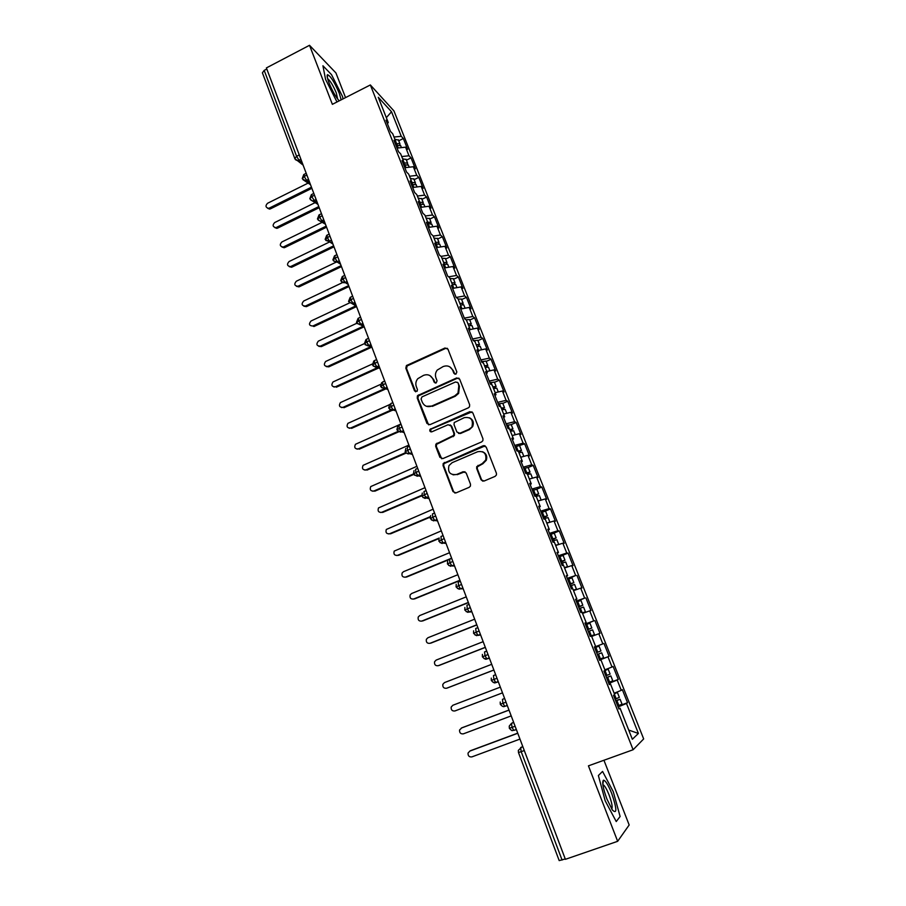 <?xml version="1.0" encoding="UTF-8"?>
<svg xmlns="http://www.w3.org/2000/svg" width="906" height="906" viewBox="0 0 906 906"><rect width="100%" height="100%" fill="white"/><g stroke="black" fill="none" stroke-linecap="round" stroke-linejoin="round"><path stroke-width="1.36" d="M455.945 374.144L456.851 371.97L447.949 349.172L444.993 347.995L406.409 365.594L405.831 368.187L414.506 390.86L417.145 391.256L417.44 389.546L416.318 386.602C415.344 383.714 415.854 381.064 417.836 378.651L423.578 375.333C427.813 373.906 430.95 375.186 432.966 379.161L434.11 382.117L436.171 382.955L437.066 380.792L435.933 377.836C434.982 375.05 435.424 372.457 437.27 370.056L443.227 366.511C447.507 365.084 450.667 366.352 452.706 370.339L453.861 373.295L455.945 374.144M481.029 479.727L484.064 481.041L495.095 476.375L496.431 474.959L496.409 473.215L486.182 447.043L483.147 445.763L443.204 463.487L443.045 465.548L453 491.596L456.001 492.898L469.183 487.326L470.452 486.058L470.497 484.189L466.182 472.989L463.17 471.698L456.647 474.484C450.078 475.22 447.53 472.264 448.98 465.593L452.117 462.683L477.677 451.72C483.963 450.826 486.647 453.6 485.718 460.055L482.275 463.555L476.726 466.647L476.681 468.527L481.029 479.727L482.887 481.199M345.548 97.61L335.933 72.956L309.512 45.3L266.398 67.916L565.389 859.318L617.654 841.312L629.172 824.981L603.94 760.259M309.512 45.3L332.366 104.337L370.35 84.949L633.113 749.738L588.436 765.842L617.654 841.312M468.345 407.836L469.478 406.817L469.648 404.71L459.648 379.138L456.669 377.927L417.643 395.571L417.224 397.994L426.953 423.442L429.908 424.688L468.345 407.836M472.841 412.887L482.955 438.776L482.887 440.678L481.641 441.913L442.875 458.595L439.908 457.326L435.684 446.284L435.899 444.121L453.702 435.39L453.872 433.295L451.041 425.979L448.062 424.733L431.879 431.8C430.09 431.969 429.455 431.154 429.999 429.365L469.829 411.652L472.841 412.887M370.35 84.949L393.963 110.951L643.668 738.922L633.113 749.738M386.33 117.667L391.517 111.766L378.278 97.293L388.266 122.548L386.024 120.17L390.475 131.427L392.706 133.748L396.205 142.582L393.985 140.305L398.47 151.653L400.667 153.873L404.189 162.774L402.015 160.589L406.534 172.015L408.685 174.145L412.23 183.103L410.09 181.03L414.642 192.536L416.771 194.552L420.339 203.578L418.232 201.608L422.819 213.193L424.903 215.107L428.504 224.201L426.432 222.332L431.052 234.008L433.102 235.82L436.726 244.982L434.699 243.216L439.342 254.971L441.358 256.681L445.005 265.9L443.011 264.246L447.7 276.092L449.67 277.689L453.351 286.987L451.392 285.435L456.114 297.372L458.051 298.855L461.754 308.21L459.84 306.783L464.597 318.799L466.488 320.169L470.225 329.603L468.345 328.278L473.136 340.396L474.993 341.653L478.753 351.154L476.907 349.942L481.743 362.14L483.555 363.283L487.337 372.853L485.548 371.766L490.406 384.065L492.173 385.084L495.99 394.722L494.246 393.759L499.138 406.137L500.871 407.043L504.71 416.76L503 415.911L507.938 428.379L509.625 429.172L513.498 438.957L511.833 438.221L516.805 450.792L518.447 451.46L522.354 461.324L520.724 460.712L525.74 473.385L527.337 473.917L531.267 483.849L529.693 483.374L534.744 496.137L536.295 496.545L540.259 506.556L538.719 506.205L543.815 519.059L545.321 519.342L549.308 529.432L547.824 529.206L552.954 542.173L554.415 542.32L558.436 552.49L556.997 552.388L562.162 565.457L563.577 565.469L567.632 575.718L566.239 575.752L571.437 588.911L572.807 588.798L576.895 599.126L575.548 599.296L580.791 612.558L582.116 612.309L586.227 622.705L584.936 623.022L590.225 636.386L591.493 636.001L595.638 646.476L594.393 646.929L599.715 660.406L600.938 659.874L605.117 670.44L603.928 671.029L609.296 684.608L610.463 683.939L614.676 694.585L613.532 695.321L618.945 709.002L620.055 708.186L618.775 708.571M391.517 111.766L401.256 136.296L393.997 137.032M398.742 140.792L403.34 138.505L401.256 136.296M403.34 138.505L407.643 149.343L405.582 147.18L408.991 155.764L401.732 156.568M406.42 160.158L411.041 157.882L408.991 155.764M411.041 157.882L415.378 168.799L413.34 166.727L416.771 175.368L409.523 176.251M414.144 179.66L418.799 177.395L416.771 175.368M418.799 177.395L423.159 188.38L421.154 186.41L424.608 195.118L417.36 196.058M421.924 199.297L426.601 197.044L424.608 195.118M426.601 197.044L430.996 208.108L429.025 206.228L432.502 214.994L425.265 216.013M429.761 219.071L434.461 216.828L432.502 214.994M434.461 216.828L438.889 227.961L436.952 226.183L440.452 235.005L433.215 236.104M437.655 238.98L442.377 236.749L440.452 235.005M442.377 236.749L446.839 247.961L444.937 246.285L448.459 255.164L440.995 256.375M445.605 259.025L450.35 256.806L448.459 255.164M450.35 256.806L454.835 268.097L452.966 266.523L456.522 275.469L448.617 276.828M453.612 279.218L458.379 277.01L456.522 275.469M458.379 277.01L462.898 288.38L461.063 286.896L464.642 295.911L456.228 297.451M461.664 299.546L466.454 297.349L464.642 295.911M466.454 297.349L471.007 308.799L469.217 307.428L472.819 316.5L464.336 318.142M469.784 320.022L474.597 317.836L472.819 316.5M474.597 317.836L479.183 329.365L477.428 328.097L481.052 337.236L472.57 338.98M477.949 340.645L482.796 338.459L481.052 337.236M482.796 338.459L487.405 350.078L485.695 348.912L489.353 358.119L480.871 359.954M486.182 361.415L491.052 359.24L489.353 358.119M491.052 359.24L495.695 370.939L494.019 369.886L497.7 379.161L489.229 381.086M494.472 382.321L499.365 380.169L497.7 379.161M499.365 380.169L504.053 391.947L502.411 391.007L506.114 400.339L497.654 402.366M502.819 403.385L507.745 401.245L506.114 400.339M507.745 401.245L512.456 413.113L510.859 412.275L514.585 421.686L506.126 423.804M511.233 424.608L516.171 422.468L514.585 421.686M516.171 422.468L520.927 434.427L519.365 433.702L523.124 443.181L514.676 445.401M515.242 446.839L524.676 443.849L523.124 443.181M524.676 443.849L529.455 455.899L527.938 455.276L531.72 464.823L523.272 467.145M528.221 467.496L533.226 465.39L531.72 464.823M533.226 465.39L538.051 477.519L536.567 477.02L540.384 486.635L531.947 489.059M536.726 489.217L541.845 487.077L540.384 486.635M541.845 487.077L546.703 499.297L545.265 498.923L549.115 508.606L540.678 511.131M545.14 511.154L550.531 508.934L549.115 508.606M550.531 508.934L555.423 521.233L554.019 520.973L557.903 530.735L549.466 533.374M553.238 533.396L559.274 530.939L557.903 530.735M559.274 530.939L564.2 543.34L562.853 543.192L566.748 553.022L558.334 555.774M560.123 556.318L568.085 553.113L566.748 553.022M568.085 553.113L573.045 565.604L571.743 565.582L575.672 575.491L567.258 578.334M567.586 579.172L575.672 575.491M576.963 575.446L581.958 588.028L580.701 588.141L584.653 598.107L576.25 601.074M576.476 601.652L584.653 598.107M585.899 597.949L590.938 610.621L589.715 610.859L593.713 620.904L585.31 623.985M585.435 624.291L593.713 620.904M594.914 620.621L599.976 633.385L598.809 633.747L602.83 643.872L594.438 647.065M594.461 647.099L602.83 643.872M603.985 643.453L609.092 656.318L607.971 656.805L612.014 667.009L604.88 669.828M608.662 683.022L618.277 679.421L613.124 666.465L612.014 667.009M618.277 679.421L617.201 680.044L621.278 690.327L614.143 693.237M617.869 706.272L627.53 702.705L622.331 689.647L621.278 690.327M627.53 702.705L626.499 703.464L638.402 733.452L632.354 739.262L620.055 708.186M610.463 683.939L609.194 684.358M626.499 703.464L618.13 706.94M628.73 730.077L638.402 733.452M600.938 659.874L599.693 660.338M617.201 680.044L608.821 683.418M595.638 646.476L594.404 646.963M607.971 656.805L599.579 660.055M586.227 622.705L585.016 623.226M598.809 633.747L591.652 636.42M576.895 599.126L575.695 599.67M589.715 610.859L582.558 613.43M567.632 575.718L566.443 576.295M580.701 588.141L573.532 590.621M558.436 552.49L557.269 553.09M571.743 565.582L564.563 567.971M549.308 529.432L548.164 530.078M562.853 543.192L555.672 545.491M540.259 506.556L539.127 507.224M554.019 520.973L546.839 523.181M531.267 483.849L530.157 484.551M545.265 498.923L538.073 501.029M522.354 461.324L521.256 462.049M536.567 477.02L529.364 479.048M513.498 438.957L512.422 439.716M527.938 455.276L520.735 457.224M504.71 416.76L503.657 417.553M519.365 433.702L512.15 435.56M495.99 394.722L494.948 395.548M472.921 425.99L472.015 426.386C473.419 419.716 470.848 416.805 464.302 417.643L454.234 422.536L454.042 424.676L456.873 431.981L459.863 433.238L468.844 429.342L472.626 426.624C474.155 422.638 473.102 419.693 469.478 417.779M510.859 412.275L503.645 414.042M487.337 372.853L486.307 373.702M502.411 391.007L495.186 392.694M478.753 351.154L477.734 352.026M457.904 382.672L455.503 381.992L421.981 396.885L421.075 399.048L422.275 402.162C424.28 406.16 427.417 407.462 431.686 406.069L454.665 395.922L458.006 393.079L458.81 385.967L458.221 383.17L457.168 382.23M494.019 369.886L486.794 371.494M470.225 329.603L469.217 330.509M485.695 348.912L478.47 350.441M461.754 308.21L460.769 309.139M477.428 328.097L470.191 329.546M453.351 286.987L452.388 287.938M469.217 307.428L460.928 308.991M445.005 265.9L444.053 266.885M461.063 286.896L452.57 288.414M436.726 244.982L435.786 245.979M452.966 266.523L444.472 267.938M428.504 224.201L427.587 225.232M444.937 246.285L436.432 247.61M420.543 203.907L419.433 204.631M436.952 226.183L428.447 227.429M412.23 183.103L411.347 184.178M429.025 206.228L420.52 207.383M404.189 162.774L403.306 163.873M421.154 186.41L412.649 187.485M396.205 142.582L395.333 143.714L399.784 143.59L399.818 144.813M413.34 166.727L404.835 167.723M266.806 69.015L264.19 70.385L296.59 156.296L299.274 154.937M294.926 158.833L262.4 72.842L264.19 70.385M388.266 122.548L387.417 123.692M405.582 147.18L397.066 148.097M565.253 858.967L559.195 860.598L518.47 752.512L521.188 751.674L562.082 860.054M343.023 98.901L342.547 96.568L331.517 74.654L322.932 65.776L325.571 79.411L336.987 101.982L325.571 79.411L322.932 65.776L331.517 74.654L342.547 96.568L343.023 98.901M602.569 771.425L598.379 775.525L605.197 800.813L616.239 821.549L620.112 816.499L613.26 791.663L602.569 771.425L613.26 791.663L620.112 816.499L616.239 821.549L605.197 800.813L598.379 775.525L602.569 771.425M306.874 175.062L304.178 176.41L302.264 178.641L305.265 180.668L306.568 180.317L309.807 182.819M417.27 396.182L418.651 395.571M599.534 659.953L609.092 656.318M314.495 195.232L311.789 196.568L309.841 198.754C311.551 200.588 312.627 201.257 313.091 200.781L314.167 200.453L317.36 202.831M322.174 215.549L317.474 219.014C319.682 221.053 320.849 221.721 320.973 221.019L321.823 220.736L324.982 222.989M329.897 236.002L325.163 239.422L332.649 243.284M337.678 256.613L332.91 259.977C335.22 262.061 336.568 262.695 336.941 261.868L340.373 263.725M345.526 277.361L340.713 280.679C344.597 284.371 345.095 281.925 345.016 282.479L348.153 284.314M351.992 303.601L356.398 306.149M353.419 298.267L348.561 301.517C355.186 305.854 352.106 302.128 352.966 303.295L355.979 305.05M360.112 324.575L364.201 326.806M361.369 319.32L356.477 322.525C361.834 326.817 360.395 323.272 360.871 324.303L363.872 325.934M368.3 345.707L372.06 347.598M369.388 340.52L364.439 343.668C369.523 347.859 368.391 344.54 368.844 345.458L371.822 346.975M376.568 366.964L379.976 368.549M377.462 361.89L372.468 364.982C377.021 369.116 376.5 365.945 376.873 366.771L379.829 368.153M384.903 388.357L387.949 389.648M385.582 383.408L380.554 386.443C383.985 388.685 385.458 389.286 384.959 388.244L387.893 389.501M393.782 405.084L388.697 408.062L389.637 404.382M400.837 431.233L401.834 431.562M402.026 426.919L396.907 429.84C399.75 432.049 401.211 432.66 401.301 431.664L404.189 432.649M408.9 452.921L410.463 453.374M410.339 448.923L405.175 451.777L405.809 448.391M417.066 474.789L419.24 475.31M418.708 471.086L413.498 473.883C416.477 476.137 417.949 476.76 417.904 475.729L420.735 476.443M425.31 496.839L428.187 497.383M427.145 493.419L421.89 496.148L422.298 493.034M435.65 515.91L430.339 518.583L430.667 515.593M444.212 538.583L438.855 541.188L439.104 538.323M452.841 561.414L447.439 563.962M461.539 584.427L456.08 586.907C461.143 591.188 458.413 588.164 460.497 588.832L463.181 588.798M470.293 607.62L464.789 610.021L464.857 607.462M479.115 630.984L473.566 633.317L473.589 630.848M488.017 654.528L482.411 656.793L482.4 654.392M496.975 678.254L491.324 680.44L491.279 678.118M506.012 702.161L500.305 704.279L500.225 702.025M515.118 726.25L509.353 728.299L509.251 726.102L511.505 723.339L513.702 722.524M454.891 374.223L453.351 370.69L449.931 366.941M429.965 375.616L433.646 379.501L435.208 383.057M447.36 348.334L445.639 348.391L407.122 365.956L406.545 368.538L415.673 391.822M458.957 378.187L457.304 378.266L418.346 395.888L417.926 398.3L428.583 424.835M426.42 406.284L431.686 406.069M458.221 383.17L459.433 386.296L458.64 393.397L455.299 396.228L432.355 406.364M450.112 424.857L451.686 426.239L454.506 433.532L454.348 435.627L436.567 444.336L436.352 446.499L441.698 458.764M471.992 411.834L431.403 429.014L430.69 429.614L431.086 431.924M458.481 433.385L460.497 433.487L469.467 429.591L472.626 426.624M482.445 451.686C486.194 453.328 487.485 456.182 486.307 460.248L482.875 463.747L477.326 466.828L477.281 468.708L481.618 479.897M453.079 474.846L456.647 474.484M464.971 471.709L457.281 474.653M485.152 445.854L443.861 463.679L443.714 465.741L453.646 491.732L454.982 493.079M395.797 144.869L397.247 144.915M398.402 140.102L394.903 139.298M395.945 145.254L400.622 145.719M308.312 183.012L267.587 203.261C265.243 205.685 265.526 207.372 268.425 208.335L269.365 208.063L270.498 208.822L269.569 209.093L267.621 208.255M269.365 208.063L311.46 187.191M270.498 208.822L311.879 188.312M403.498 164.348L404.982 164.439M406.092 159.513L402.615 158.788M404.053 162.944L407.496 163.057L407.485 164.292M403.668 164.79L408.334 165.175M315.401 202.502L274.699 222.548C272.332 225.084 272.661 226.772 275.707 227.633L277.621 228.108L276.828 228.357L274.767 227.576M276.489 227.395L318.787 206.602M277.621 228.108L319.195 207.689M411.607 183.873L412.74 184.099M413.838 179.071L410.373 178.414M412.015 182.548L415.265 182.661L415.197 183.907M411.449 184.45L416.103 184.756M322.536 222.129L281.868 241.97C279.467 244.609 279.852 246.307 283.034 247.055L284.156 247.746L281.97 247.032M283.669 246.84L326.171 226.149M284.79 247.531L326.568 227.191M421.641 198.754L418.198 198.165M419.852 202.332L423.091 202.4L422.955 203.669M419.908 204.077L423.917 204.484M329.693 241.902L289.093 261.517C286.647 264.292 287.089 265.979 290.43 266.602L291.528 267.247L289.229 266.624M290.905 266.432L333.612 245.832M292.004 267.077L333.986 246.84M428.198 223.442L431.788 224.348M429.501 218.573L426.069 218.063M427.734 222.253L430.962 222.264L430.758 223.567M337.202 261.653L296.353 281.211C293.884 284.099 294.393 285.786 297.87 286.273L298.957 286.885L296.534 286.341M298.176 286.149L341.098 265.651M299.274 286.76L341.46 266.613M341.177 99.841L339.263 93.25C334.405 82.004 330.475 75.821 327.485 74.677C326.715 75.368 327.225 78.109 329.048 82.922C331.89 89.898 334.948 95.504 338.221 99.705L339.252 100.826M337.644 98.981L336.285 92.922C333.431 86.115 330.713 81.495 328.131 79.06L327.666 78.833M611.709 793.43C608.22 784.845 605.468 780.428 603.475 780.179C601.856 781.969 602.988 788.22 606.861 798.933L612.411 810.066C617.19 814.471 616.952 808.933 611.709 793.43M611.72 809.024C612.762 807.303 611.867 802.569 609.036 794.822C607.031 789.783 605.242 786.544 603.656 785.106L602.864 784.777M437.417 238.538L433.997 238.097M435.673 242.321L438.9 242.276L438.606 243.601M436.307 243.929L439.716 244.348M344.405 281.721L303.669 301.03C301.177 304.054 301.743 305.73 305.356 306.069L306.443 306.636L303.895 306.205M305.503 306.013L348.64 285.605M306.59 306.568L348.991 286.534M445.367 258.414L441.981 258.267M443.668 262.525L446.885 262.434L446.488 263.793M444.314 264.144L447.689 264.28M350.248 302.581L311.03 320.996C308.527 324.122 309.139 325.798 312.887 326.001L355.899 305.854M312.887 326.001L313.952 326.522L356.568 306.579M453.385 278.674L450.022 278.584M451.72 282.865L454.925 282.729L454.404 284.133M452.366 284.507L455.729 284.575M357.281 323.046L318.312 341.154C315.956 344.325 316.624 345.979 320.316 346.137L321.37 346.613L318.799 346.341M320.316 346.137L363.193 326.251M321.37 346.613L364.167 326.783M461.471 299.071L458.13 299.048M459.829 303.363L463.034 303.17L462.354 304.62M460.486 305.005L463.679 304.812L465.095 308.199M365.967 339.557L364.427 343.623L325.616 361.483C323.453 364.676 324.178 366.318 327.791 366.398L328.833 366.839L326.33 366.613M327.791 366.398L370.497 346.817M328.833 366.839L371.46 347.292M469.614 319.603L465.922 319.761M468.006 323.997L471.188 323.748L470.305 325.277M468.662 325.65L471.992 325.594M372.275 364.019L332.989 381.958C331.007 385.163 331.789 386.783 335.322 386.817L333.918 387.021M335.322 386.817L377.791 367.53M336.353 387.213L378.731 367.972M477.813 340.294L473.578 340.69M476.228 344.778L479.41 344.484L478.255 346.115M476.884 346.454L480.203 346.319M380.463 384.438L340.407 402.581C338.606 405.797 339.444 407.394 342.91 407.372L341.573 407.587M342.91 407.372L385.061 388.425M343.929 407.723L386.001 388.821M484.517 365.718L487.802 365.48L486.058 361.086L481.562 361.687M487.802 365.48L486.16 367.123M485.174 367.394L488.481 367.19M389.274 404.767L347.904 423.351C346.273 426.567 347.157 428.13 350.554 428.062L349.286 428.289M350.554 428.062L391.143 410.022M351.551 428.368L393.136 409.897M494.393 382.106L489.886 382.751M492.853 386.794L496.126 386.5L493.917 388.368M493.532 388.493L496.816 388.221M400.928 424.019L355.458 444.28C353.986 447.473 354.914 449.025 358.244 448.912L357.055 449.127M358.244 448.912L398.187 431.347M359.229 449.172L398.968 431.709M501.267 408.028L504.517 407.666L502.751 403.204L498.277 403.951M504.517 407.666L501.901 409.648M501.935 409.739L505.208 409.399M408.889 445.084L363.08 465.344C361.754 468.527 362.728 470.044 365.99 469.897L364.892 470.112M365.99 469.897L405.695 452.626M366.964 470.112L406.16 453.079M511.188 424.665L506.726 425.322M509.727 429.421L512.966 428.98L510.316 430.905M510.406 431.143L513.645 430.86M416.907 466.307L370.758 486.567C369.58 489.727 370.599 491.211 373.793 491.041L372.796 491.256M484.144 445.582L483.374 445.854M373.793 491.041L413.532 473.951M374.756 491.211L413.793 474.427M517.688 451.154L521.482 450.452L518.787 452.309M518.934 452.694L522.173 452.207M424.982 487.677L378.504 507.926C377.474 511.063 378.515 512.536 381.653 512.332L380.769 512.536M522.547 456.737L521.165 457.111M381.653 512.332L421.698 495.299M382.592 512.456L421.777 495.797M525.967 473.453L527.167 473.192L526.601 473.668M525.627 473.079L530.055 472.083L528.153 467.462L523.815 468.515M530.055 472.083L527.269 473.895M527.53 474.416L530.746 473.827L532.468 478.175M433.113 509.195L386.318 529.444C385.401 532.558 386.488 533.996 389.557 533.77L388.799 533.962M531.992 478.311L529.342 478.991M389.557 533.77L430.225 516.68M390.497 533.849L430.146 517.179M534.427 495.333L535.831 495.004L534.574 495.718M534.268 494.948L538.685 493.872L536.873 489.285L532.445 490.35M538.685 493.872L534.721 496.092M535.808 496.42L539.387 495.627L541.165 500.123M441.301 530.882L394.201 551.108C393.397 554.189 394.506 555.605 397.53 555.355L396.896 555.537M541.052 500.157L538.017 500.893M397.53 555.355L439.251 538.028M398.447 555.389L438.98 538.56M543.113 517.303L544.517 516.952L543.249 517.643M542.988 516.975L547.394 515.82L545.559 511.199L541.154 512.343M547.394 515.82L543.374 517.96M543.679 518.742L548.085 517.586L549.919 522.218L546.748 522.966M449.557 552.717L403.544 571.663L402.151 572.92C401.449 575.978 402.581 577.371 405.56 577.111L405.061 577.258M405.56 577.111L451.618 558.198M406.466 577.088L448.651 559.772M551.867 539.444L553.26 539.059L551.981 539.727M551.765 539.172L556.148 537.938L554.302 533.272L549.919 534.495M556.148 537.938L552.082 539.987M552.467 540.95L556.862 539.727M558.56 544.574L555.548 545.197M457.858 574.71L411.618 593.521L410.158 594.891C409.557 597.915 410.712 599.285 413.634 599.013L413.283 599.126M413.634 599.013L459.954 580.236M414.529 598.945L460.044 580.497M560.689 561.743L562.082 561.335L560.78 561.969M563.124 555.525L558.742 556.816M560.61 561.516L564.982 560.202L560.871 562.184M561.312 563.317L565.695 561.992L567.552 566.692L564.415 567.586M566.578 567.303L567.552 566.692M466.228 596.861L419.738 615.548L418.232 617.009C417.723 620.01 418.9 621.369 421.777 621.074L421.584 621.154M421.777 621.074L468.334 602.433M422.66 620.961L468.413 602.637M569.58 584.211L570.961 583.77L569.648 584.381M569.512 584.042L573.872 582.637L572.003 577.915L567.632 579.296M573.872 582.637L569.704 584.54M570.225 585.854L574.597 584.449L576.465 589.183L573.339 590.146M573.509 590.565L576.465 589.183M474.665 619.183L427.926 637.733L426.375 639.285C425.945 642.263 427.145 643.6 429.988 643.305L429.942 643.317M429.988 643.305L476.783 624.789M430.848 643.135L476.839 624.936M578.526 606.839L579.908 606.374L578.572 606.952M578.492 606.726L582.83 605.242L580.95 600.485L576.601 601.946M582.83 605.242L578.617 607.054M579.206 608.549L583.555 607.065L585.446 611.833L582.343 612.875M582.445 613.135L585.446 611.833M483.158 641.663L436.171 660.078L434.574 661.72C434.223 664.664 435.446 665.989 438.244 665.695L438.481 665.627M438.244 665.695L485.288 647.314M439.093 665.468L485.333 647.405M588.651 629.16L591.856 628.017L589.965 623.226L586.748 624.347L588.651 629.16L587.53 629.591L588.923 629.149L587.575 629.693M591.856 628.017L587.586 629.749M591.527 635.785L590.18 636.284L591.527 635.785M588.254 631.425L592.592 629.851L594.495 634.653L590.168 636.25M590.202 636.352L594.495 634.653M491.709 664.313L444.484 682.592L442.841 684.313C442.558 687.235 443.804 688.537 446.567 688.243L447.145 688.05M446.567 688.243L493.861 669.998M447.394 687.971L493.883 670.044M586.748 624.347L585.627 624.778M598.979 646.159L594.721 647.767M600.893 650.984L596.635 652.614M597.36 654.438L601.686 652.807L597.428 654.438M603.543 657.665L599.296 659.33M452.853 705.264L500.339 687.133L452.853 705.264L451.177 707.076C450.962 709.964 452.219 711.255 454.948 710.95L502.502 692.863M605.072 670.304L608.186 669.206L604.97 670.508M605.82 675.819L610.112 674.075L608.186 669.206M606.556 677.688L610.848 675.933L606.476 677.484M610.848 675.933L612.784 680.814L608.492 682.58M461.743 727.892L459.58 729.987C459.41 732.863 460.69 734.143 463.396 733.837L511.199 715.887M509.013 710.111L461.279 728.096M508.991 710.055L462.083 727.733M614.245 693.475L617.405 692.456L614.359 693.781M615.061 699.194L619.353 697.36L617.405 692.456M615.808 701.074L620.089 699.239L615.661 700.689M620.089 699.239L622.037 704.155L617.756 706.012M469.908 751.04L468.04 753.079C467.938 755.921 469.217 757.19 471.901 756.884L519.965 739.081M517.768 733.271L469.772 751.108M517.722 733.158L470.554 750.689M295.379 159.637L297.519 160.679L294.699 158.561L296.59 156.296L299.025 160.328L302.298 162.944M524.291 750.53L521.188 751.674L520.633 747.518L522.841 746.703M300.939 159.365L297.519 160.679L303.125 165.152M306.217 173.318L304.201 174.314L304.178 176.41L306.568 180.317L308.493 179.354M316.103 199.501L314.167 200.453L311.789 196.568L311.811 194.428L313.816 193.431M323.77 219.784L321.823 220.736L319.444 216.874L319.478 214.677L321.471 213.703M331.483 240.203L329.524 241.155L327.168 237.327L327.191 235.073L329.184 234.11M339.263 260.781L337.292 261.721L334.937 257.927L334.96 255.617L336.941 254.665M347.089 281.506L345.107 282.434L342.762 278.674L342.785 276.307L344.767 275.356M349.308 302.615L352.978 303.306L354.971 302.366L352.966 303.295L350.645 299.569L350.656 297.134L352.638 296.194M357.247 323.635L360.916 324.325L362.91 323.397L360.871 324.303L358.583 320.611L358.572 318.108L360.565 317.179M370.894 344.518L368.844 345.458L366.579 341.811L366.545 339.229L368.549 338.3M370.916 344.563L368.901 345.492L365.243 344.812M378.946 365.831L376.873 366.771L374.631 363.17L374.574 360.509L376.59 359.591M378.968 365.899L376.953 366.817L373.295 366.137M387.055 387.292L384.959 388.244L382.751 384.688L382.66 381.947L384.688 381.03M387.089 387.383L385.061 388.3L381.415 387.632M395.231 408.923L393.102 409.874L390.928 406.352L390.814 403.532L392.853 402.626M395.265 409.025L393.227 409.931L396.013 410.996M403.464 430.712L401.301 431.664L399.161 428.187L399.014 425.288L401.064 424.382M403.498 430.826L401.449 431.732L397.825 431.086M411.754 452.66L409.569 453.612L407.462 450.18L407.292 447.19L409.342 446.296M411.8 452.796L409.739 453.691L412.434 454.461M420.112 474.778L417.904 475.729L415.82 472.332L415.616 469.263L417.689 468.379M420.158 474.925L418.085 475.809L414.506 475.197M428.527 497.054L426.284 498.006L424.235 494.653L424.008 491.505L426.092 490.622M428.583 497.213L426.5 498.096L429.104 498.583M437.009 519.512L434.744 520.463L432.717 517.145L432.468 513.906L434.563 513.034M437.066 519.67L434.971 520.554L437.53 520.882M445.548 542.128L443.26 543.079L441.267 539.806L440.984 536.477L443.091 535.605M445.616 542.298L443.51 543.17L446.012 543.351M454.166 564.925L451.845 565.865L449.886 562.637L449.569 559.229L451.686 558.356M454.234 565.095L452.105 565.967L454.563 565.99M462.841 587.881L460.497 588.832L458.561 585.638L458.21 582.139L460.339 581.278M462.909 588.073L460.78 588.934L457.371 588.447M471.584 611.029L469.206 611.969L467.303 608.809L466.93 605.231L469.07 604.37M471.652 611.21L469.512 612.071L471.867 611.777M480.395 634.347L477.994 635.287L476.114 632.173L475.707 628.492L477.858 627.643M480.463 634.54L478.311 635.389L480.61 634.925M489.274 657.847L486.839 658.787L484.993 655.706L484.551 651.935L486.715 651.086M489.342 658.039L487.179 658.877L489.421 658.254M498.221 681.527L495.763 682.467L493.94 679.421L493.464 675.548L495.639 674.721M498.289 681.72L496.114 682.558L498.3 681.765M504.608 698.435L502.456 699.353L504.642 698.526M507.303 705.581L504.755 706.329C503.577 707.11 502.094 706.431 500.305 704.279M513.6 722.252L511.505 723.339L512.037 727.405L513.815 730.383L516.397 729.636M522.671 746.25L518.345 750.372L518.47 752.512M302.91 179.626L310.52 184.711M310.509 199.762L317.949 204.382M318.153 220.033L325.435 224.19M325.854 240.452L328.923 241.381L332.966 244.133M333.623 261.03L336.941 261.868L340.554 264.212M341.437 281.743L345.016 282.479L348.198 284.439M389.591 409.274L393.102 409.874C393.204 410.882 391.743 410.282 388.697 408.062M406.137 453.057L409.569 453.612C408.968 453.566 408.085 454.982 405.175 451.777M422.943 497.507L426.284 498.006C425.208 497.383 426.33 500.225 421.89 496.148M431.449 519.987L434.744 520.463C433.476 519.806 435.174 522.717 430.339 518.583M440.01 542.626L443.26 543.079C441.89 542.456 443.578 545.31 438.855 541.188M448.663 565.457L451.845 565.865C450.35 565.276 452.083 568.073 447.439 563.951L447.609 561.199M466.16 611.629L469.206 611.969C467.734 611.414 469.251 614.121 464.789 610.021M475.016 634.981L477.994 635.287C476.499 634.744 477.938 637.416 473.566 633.317M483.963 658.515L486.839 658.787C486.069 659.806 484.585 659.138 482.411 656.793M502.456 699.353L502.955 703.316L504.755 706.329L507.235 705.4M492.977 682.241L495.763 682.467C494.846 683.475 493.362 682.796 491.324 680.44M453.351 370.69L452.706 370.339M434.778 382.445L434.11 382.117M433.646 379.501L432.966 379.161M415.208 391.177L414.506 390.86M406.545 368.538L405.831 368.187M407.825 365.48L407.111 365.118M445.639 348.391L444.993 347.995M454.506 373.646L453.861 373.295M427.643 423.702L426.953 423.442M417.926 398.3L417.224 397.994M419.206 395.22L418.515 394.914M457.304 378.266L456.669 377.927M455.299 396.228L454.665 395.922M459.433 386.296L458.81 385.967M440.576 457.53L439.908 457.326M436.352 446.499L435.684 446.284M437.643 443.396L436.975 443.17M453.215 436.647L452.57 436.409M454.506 433.532L453.872 433.295M451.686 426.239L451.041 425.979M431.403 429.014L430.724 428.765M470.452 411.936L469.829 411.652M469.467 429.591L468.844 429.342M460.497 433.487L459.863 433.238M477.281 468.708L476.681 468.527M478.595 465.571L477.994 465.378M482.875 463.747L482.275 463.555M463.793 471.879L463.17 471.698M453.646 491.732L453 491.596M443.714 465.741L443.045 465.548M445.005 462.626L444.348 462.434M483.736 445.99L483.147 445.763M397.021 144.971L398.21 147.972M396.115 142.695L396.409 143.408M404.744 164.496L405.979 167.587M412.524 184.156L413.793 187.338M420.361 203.952L421.664 207.236M428.413 224.303L429.591 227.259M436.635 245.073L437.575 247.44M444.925 265.99L445.616 267.746M453.26 287.066L453.713 288.21M474.382 340.441L474.812 341.539M482.66 361.347L483.385 363.181M490.984 382.389L492.015 384.993M499.376 403.6L500.712 406.964M507.836 424.959L509.466 429.093M516.341 446.465L518.141 451.007M524.925 468.13L526.726 472.705M533.566 489.965L535.378 494.563M544.8 518.357L545.186 519.319M542.264 511.947L544.098 516.59M553.577 540.554L554.279 542.309M551.029 534.098L552.875 538.776M562.433 562.909L563.441 565.469M559.863 556.409L561.72 561.12M571.346 585.435L572.683 588.809M568.753 578.889L570.633 583.634M580.327 608.13L581.992 612.331M577.722 601.539L579.614 606.318M589.376 630.995L591.29 635.819M598.492 654.03L600.418 658.9M595.842 647.337L597.767 652.184M607.677 677.246L609.625 682.139M605.015 670.497L606.941 675.378M616.941 700.632L618.889 705.559M614.574 694.653L616.193 698.753M303.759 174.541L302.242 178.561M311.358 194.654L309.818 198.686M319.014 214.903L317.451 218.946M326.715 235.3L325.141 239.354M334.473 255.843L332.887 259.909M342.298 276.534L340.69 280.611M350.169 297.372L348.538 301.471M358.096 318.357L356.454 322.468M373.782 361.007L372.457 364.937M381.675 382.615L380.543 386.398M397.689 426.307L396.896 429.806M414.019 470.633L413.487 473.849M456.205 584.245L456.069 586.884M516.318 729.443L513.815 730.383C511.709 729.851 513.306 732.399 509.353 728.299M407.122 365.956L406.409 365.594M418.346 395.888L417.643 395.571M458.64 393.397L458.006 393.079M436.567 444.336L435.899 444.121M454.348 435.627L453.702 435.39M430.69 429.614L429.999 429.365M477.326 466.828L476.726 466.647M486.307 460.248L485.718 460.055M443.861 463.679L443.204 463.487M398.323 139.751L399.942 143.816M400.554 145.368L401.449 147.621M269.569 209.093L268.425 208.335M406.024 159.184L407.655 163.273M408.266 164.835L409.206 167.214M276.828 228.357L275.707 227.633M413.782 178.742L415.412 182.865M416.035 184.439L417.032 186.93M284.156 247.746L283.034 247.055M421.584 198.437L423.238 202.593M423.861 204.178L424.903 206.794M291.528 267.247L290.43 266.602M429.455 218.278L431.109 222.457M431.743 224.054L432.83 226.794M298.957 286.885L297.87 286.273M327.383 77.712L327.485 74.677M602.83 784.494L603.475 780.179M602.943 785.355L603.656 785.106M437.372 238.255L439.036 242.457M439.67 244.065L440.803 246.93M306.443 306.636L305.356 306.069M445.344 258.369L447.02 262.604M447.666 264.224L448.844 267.213M453.374 278.618L455.061 282.887M455.707 284.518L456.941 287.632M461.448 299.014L463.159 303.317M469.591 319.558L471.313 323.895M471.969 325.548L473.306 328.923M477.802 340.248L479.523 344.608M480.191 346.273L481.573 349.784M488.459 367.156L489.908 370.803M494.37 382.072L496.126 386.5M496.794 388.187L498.3 391.97M505.197 409.365L506.748 413.283M511.188 424.495L512.966 428.98M513.645 430.69L515.254 434.755M519.693 445.933L521.482 450.452M522.162 452.185L523.827 456.386M556.862 539.704L558.708 544.37M563.124 555.514L564.982 560.202M599.036 646.125L600.95 650.961M601.686 652.807L603.6 657.643"/></g></svg>
